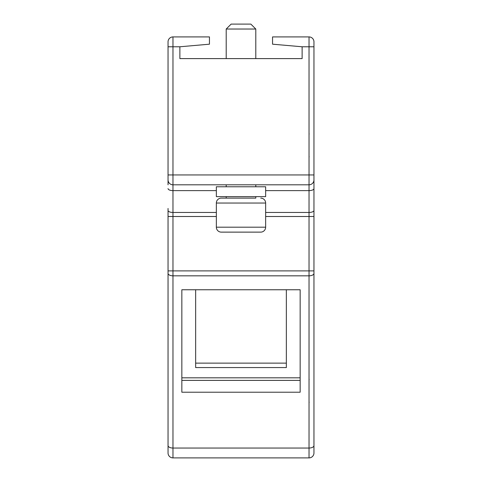 <?xml version="1.0" encoding="UTF-8"?>
<svg xmlns="http://www.w3.org/2000/svg" width="482" height="482" viewBox="0 0 482 482"><rect width="100%" height="100%" fill="white"/><g stroke="black" fill="none" stroke-linecap="round" stroke-linejoin="round"><path stroke-width="0.72" d="M313.957 184.805L313.957 188.595A4.928 2.024 180 0 1 309.028 190.619L309.028 184.805L172.972 184.805L172.972 174.942L168.043 174.942L168.043 46.778L172.972 46.778L172.972 174.942L309.028 174.942L309.028 46.778L313.957 46.778L313.957 41.844A4.928 4.928 0 0 0 309.028 36.915L272.547 36.915L272.547 44.187L302.124 46.778L302.124 58.605L179.876 58.605L179.876 46.778L209.453 44.187L209.453 36.915L172.972 36.915L172.972 46.778L179.876 46.778M286.35 289.76L195.65 289.76L195.65 367.567L286.35 367.567L286.35 289.76L286.35 363.133L195.65 363.133L195.65 289.76M313.957 413.285L313.957 452.972A4.928 4.928 0 0 1 309.028 457.9L172.972 457.9L172.972 184.805A4.928 4.928 0 0 1 168.043 179.876L168.043 174.942M300.153 392.215L181.847 392.215L181.847 289.76L300.153 289.76L300.153 392.215M300.153 289.76L300.153 377.816L181.847 377.816L181.847 289.76M300.153 380.388L181.847 380.388M172.972 457.9A4.928 4.928 0 0 1 168.043 452.972L168.043 210.429A4.928 2.024 0 0 0 172.972 212.454L216.352 212.454M168.043 184.805L168.043 179.876M226.209 58.605L226.209 29.028L255.791 29.028L255.791 58.605M226.209 29.028L231.143 24.1L250.857 24.1L255.791 29.028M255.791 198.114L241 198.114L255.791 198.114L255.791 196.632M241 198.114L221.28 198.114L226.209 198.114L226.209 196.632M260.72 198.114A4.928 4.928 0 0 1 265.648 203.043L216.352 203.043A4.928 4.928 0 0 1 221.28 198.114M216.352 203.043L216.352 227.197A4.928 4.928 0 0 0 221.28 232.125L260.72 232.125A4.928 4.928 0 0 0 265.648 227.197L216.352 227.197M265.648 203.043L265.648 227.197M226.209 186.775L226.209 184.805M255.791 186.775L255.791 184.805M241 186.775L265.648 186.775L265.648 196.632L216.352 196.632L216.352 186.775L241 186.775M168.043 41.844A4.928 4.928 0 0 1 172.972 36.915A4.928 4.928 0 0 0 168.043 41.844L168.043 46.778M168.043 210.429L168.043 208.465M309.028 457.9L309.028 448.043A4.928 2.464 180 0 0 313.957 445.579L313.957 273.36A4.928 2.464 180 0 1 309.028 275.825L309.028 270.896L168.043 270.896L168.043 445.579A4.928 2.464 0 0 0 172.972 448.043L309.028 448.043L309.028 275.825L172.972 275.825A4.928 2.464 0 0 1 168.043 273.36M313.957 273.36L313.957 179.876A4.928 4.928 0 0 1 309.028 184.805L309.028 174.942L313.957 174.942L313.957 179.876M313.957 46.778L313.957 174.942M313.957 188.595L313.957 208.465M309.028 36.915L309.028 46.778L302.124 46.778M313.957 270.896L309.028 270.896L309.028 216.496L265.648 216.496M216.352 216.496L168.043 216.496M216.352 190.619L172.972 190.619A4.928 2.024 0 0 1 168.043 188.595M265.648 190.619L309.028 190.619L309.028 212.454L265.648 212.454M313.957 216.496L309.028 216.496L309.028 212.454A4.928 2.024 180 0 0 313.957 210.429M309.028 156.469L309.179 156.825M309.028 401.964L309.179 402.313M309.028 379.756L309.179 379.4L309.028 379.756M309.028 134.261L309.179 133.912L309.028 134.261"/></g></svg>
